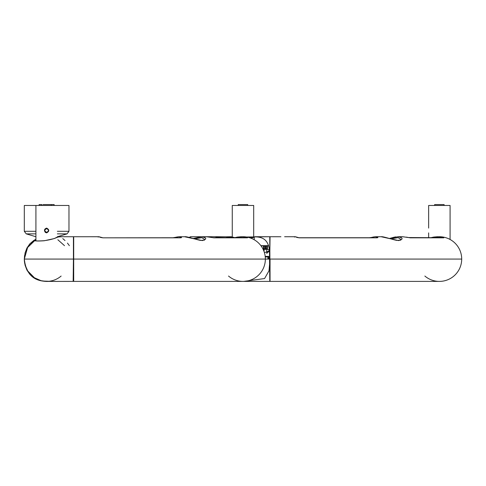 <?xml version="1.0" encoding="UTF-8"?>
<svg xmlns="http://www.w3.org/2000/svg" width="486" height="486" viewBox="0 0 486 486"><rect width="100%" height="100%" fill="white"/><g stroke="black" fill="none" stroke-linecap="round" stroke-linejoin="round"><path stroke-width="0.73" d="M42.975 204.576L51.37 204.576L51.37 205.469L51.37 204.576L54.14 204.576L54.14 205.469M270.046 279.432L270.046 259.068L269.007 270.763L264.566 278.557L243.601 281.4L269.779 281.4L270.046 278.363L270.046 281.4L439.368 281.4A22.332 22.332 0 0 0 461.7 259.068L270.046 259.068L461.7 259.068A22.332 22.332 0 0 1 424.855 276.036M69.377 245.667L67.445 243.085M65.015 240.521L62.767 238.596M46.638 228.092C44.311 228.93 43.892 230.37 45.368 232.417L46.638 232.873C49.469 231.275 49.469 229.678 46.638 228.092M24.306 207.267L24.306 211.884L24.306 205.469L68.969 205.469L68.969 211.884L68.969 207.267M46.638 232.314C49.001 231.093 49.001 229.872 46.638 228.651C44.275 229.872 44.275 231.093 46.638 232.314A1.829 1.829 0 0 0 48.466 230.479A1.829 1.829 0 0 0 46.638 228.651A1.829 1.829 0 0 0 44.803 230.479A1.829 1.829 0 0 0 46.638 232.314M61.133 276.054A22.332 22.332 0 0 1 24.306 259.068C25.764 272.124 31.827 279.444 42.476 281.036C48.381 281.71 44.615 281.315 53.29 281.424L73.435 281.4L73.702 259.068L24.306 259.068L73.435 259.068L73.155 281.4M247.714 204.576L247.714 205.469L247.714 204.576L238.243 204.576L238.243 205.469M60.088 281.4L46.626 281.4L41.116 280.708L34.403 277.749L27.781 271.03L25.193 265.295L24.306 259.068L25.084 265.235L26.93 270.088L29.834 274.323L33.783 277.658L37.969 279.778L42.482 281.036L52.913 281.424M253.698 205.469L253.698 237.211L253.698 205.469L232.259 205.469L232.259 237.211M270.046 281.4L269.779 236.731L246.493 237.004M434.636 205.469L434.636 204.576L444.101 204.576L444.101 205.469M428.646 228.092L428.646 205.469L450.085 205.469L450.085 239.464L451.36 240.218L449.586 239.203M428.646 237.739L428.646 232.873M381.146 236.737L398.654 240.582C403.429 239.197 403.234 237.915 398.07 236.737L389.426 238.505M389.529 238.498L398.058 236.737L402.718 236.731L400.057 236.955M400.64 240.272L400.962 239.464M381.164 236.737C382.974 236.166 395.349 240.582 397.439 240.394C400.221 240.169 401.393 239.853 400.962 239.458L398.137 237.63L390.938 238.918M269.457 250.594L269.779 281.4L269.779 236.731L269.779 259.068L270.046 236.731L280.92 236.737M430.274 237.824L433.858 237.04L441.264 236.858L438.123 236.743M438.421 236.755A22.332 22.332 0 0 1 461.7 259.068A22.332 22.332 0 0 0 439.046 236.737M433.688 237.739A1.786 0.358 -99.7 0 1 433.852 237.047L437.497 236.731L441.44 237.101L443.833 237.824L410.148 237.824L406.387 237.138A1.786 0.923 -77.5 0 1 406.509 237.18M299.109 237.739L370.138 237.739L372.695 237.186M372.167 237.739A1.786 1.494 -106.7 0 1 373.303 237.016L375.228 236.731L377.47 237.125L377.889 237.636L376.911 237.824L299.309 237.824L295.324 236.737L294.461 237.059M406.266 237.125A1.786 0.923 -77.5 0 1 406.399 237.138L409.71 237.739A1.786 1.422 90 0 1 410.148 237.824M441.027 237.739A1.786 0.377 -79.4 0 1 441.44 237.101M296.053 237.101A1.786 1.719 -49.3 0 1 297.171 237.502L299.309 237.824M376.225 237.739A1.786 1.494 -70.2 0 1 377.47 237.125L375.222 236.731L380.848 236.731M268.958 251.335L268.387 252.082M261.025 245.843L263.418 245.861L263.546 249.403L266.85 249.403L266.875 248.17L265.799 248.17L266.875 248.17L266.905 246.274A0.535 0.419 -179 0 1 267.44 245.867L268.655 245.867L267.446 245.667L268.6 245.667L267.446 245.667L267.385 249.403L269.329 249.403M263.157 249.403L263.995 249.403L263.941 246.195L263.977 248.17L265.046 248.17L263.977 248.17L263.995 249.403L263.467 249.403M264.414 252.653L269.195 250.989M267.385 249.403L267.428 246.675L266.893 247.064L266.85 249.403L267.385 249.403M263.71 245.758A0.535 0.535 -1 0 0 263.406 245.667L267.446 245.667A0.535 0.535 1.1 0 0 266.905 246.195A0.535 0.535 -179.1 0 1 267.446 245.667A0.535 0.535 1.1 0 0 266.905 246.195L265.836 246.195L266.905 246.195L266.85 249.403L263.995 249.403L263.941 246.195L265.01 246.195L263.941 246.195A0.535 0.535 -1 0 0 263.904 246.001M267.446 245.667L260.891 245.667L263.406 245.667L263.941 246.268A0.535 0.419 -1 0 0 263.418 245.867M263.977 248.17L265.046 248.17L265.07 249.403L265.01 246.195L265.046 248.17L265.799 248.17L265.836 246.195L265.781 249.403L265.799 248.17L266.875 248.17M234.781 237.636L231.184 236.737L232.259 237.229M250.819 238.14L254.251 237.283L254.184 239.72M268.746 256.383L268.794 259.068L268.746 256.383L265.198 256.383M269.779 259.068L265.313 259.068L269.779 259.068C270.028 247.076 268.728 236.457 254.457 236.913L253.941 237.429M225.625 237.739L231.5 236.913L232.022 237.429M231.555 236.864L216.179 236.731L216.179 237.739M263.406 245.667A0.535 0.535 90 0 1 263.941 246.195L263.406 245.667L265.01 245.667L263.406 245.667M266.935 253.279L269.378 249.834M201.319 236.743L190.542 236.731L189.558 237.49M215.912 236.731L215.912 237.739L215.912 236.731L205.037 236.731L215.912 236.731M189.346 237.411A1.786 1.768 -178.5 0 1 190.542 236.949A1.786 1.768 -178.5 0 0 189.321 237.429M57.354 237.022L54.323 238.553L44.348 240.74M35.6 240.91A0.535 0.522 115.6 0 0 34.907 240.752L35.915 239.343M44.244 240.752C39.384 241.086 36.274 241.086 34.907 240.752M35.915 240.297L35.502 240.764M64.504 245.667L57.84 239.75M35.915 239.477L27.429 247.678L24.306 259.068L25.09 252.884L26.937 248.03L29.84 243.808L33.783 240.467L35.915 239.258M66.169 236.725L73.435 236.731L73.435 259.068M58.369 236.718L57.354 236.731L67.05 233.863L57.354 233.863M231.178 236.731L216.179 237.01M73.435 279.164L73.702 259.068L265.356 259.068L73.702 259.068L73.702 281.4L243.024 281.4M228.511 276.036A22.332 22.332 0 0 0 265.356 259.068A22.332 22.332 0 0 0 242.077 236.755M73.702 279.432L73.702 281.4M41.905 205.469L41.905 204.576L39.135 204.576L39.135 205.469M193.191 238.498L201.714 236.737C206.89 237.915 207.085 239.197 202.31 240.582L184.522 236.737M204.296 240.272L204.618 239.464M184.82 236.737C186.63 236.166 199.005 240.582 201.095 240.394C203.877 240.169 205.049 239.853 204.618 239.458L201.793 237.63L194.594 238.918M73.702 236.731L88.373 236.743L73.702 236.731L73.702 259.068L73.471 239.276M233.93 237.824L237.514 237.04L244.926 236.858L241.779 236.743M237.344 237.739A1.786 0.358 -99.7 0 1 237.508 237.047L241.153 236.731L245.096 237.101L247.489 237.824L213.804 237.824L206.908 236.743L203.713 236.955M173.794 237.739L176.351 237.186M175.823 237.739A1.786 1.494 -106.7 0 1 176.959 237.016L178.884 236.731L181.126 237.125L181.545 237.636L180.567 237.824L102.965 237.824L98.98 236.737L98.123 237.059M244.683 237.739A1.786 0.377 -79.4 0 1 245.096 237.101M99.715 237.101A1.786 1.719 -49.3 0 1 100.827 237.502L102.965 237.824M179.881 237.739A1.786 1.494 -70.2 0 1 181.126 237.125M267.962 256.924L265.253 256.924M267.914 256.924L267.92 259.068L265.484 259.068M243.601 281.4L243.152 281.4M242.368 281.4L242.982 281.4M442.746 237.824A1.786 1.762 90 0 1 443.244 237.739M408.283 237.545L443.287 237.739A1.786 1.762 90 0 1 443.833 237.824M299.127 237.824L376.577 237.739A1.786 1.081 90 0 1 376.911 237.824M376.237 237.824A1.786 1.081 90 0 1 376.547 237.739M265.01 246.195L265.836 246.195L265.01 246.195L265.01 245.667L265.836 245.667L265.01 245.667L265.01 246.195M267.974 259.068L267.962 256.383M267.306 256.924L267.306 256.383M265.836 246.195L265.836 245.667L265.836 246.195M267.44 245.867A0.535 0.419 -179 0 0 266.905 246.274M190.542 236.949L189.163 237.393L190.548 236.737L201.24 236.731M99.065 236.737L88.373 236.731L99.065 236.731M35.915 236.731L26.226 233.863L35.915 233.863M26.226 233.863L24.306 231.293L35.915 231.293M57.354 231.293L68.969 231.293L67.05 233.863M193.082 238.505L201.726 236.731L206.374 236.731L213.366 237.739A1.786 1.422 90 0 1 213.804 237.824M246.402 237.824A1.786 1.762 90 0 1 246.9 237.739M213.366 237.739L246.943 237.739A1.786 1.762 90 0 1 247.489 237.824M102.783 237.824L180.233 237.739A1.786 1.081 90 0 1 180.567 237.824M179.899 237.824A1.786 1.081 90 0 1 180.203 237.739M57.354 237.217L57.354 236.731M35.915 240.837L35.915 205.469M73.477 239.306L73.702 239.768M62.864 236.718L57.354 236.992M53.454 281.424L54.438 281.424M55.204 281.424L56.467 281.418M58.18 281.418L59.9 281.412M60.732 281.412L62.001 281.412M63.636 281.406L72.025 281.4M295.233 236.731L284.608 236.731M433.852 237.047L430.626 237.751M297.171 237.502L295.227 236.731M371.268 237.49L369.396 237.739M269.779 279.268L270.046 279.912L269.779 279.268M231.518 236.846L231.713 237.259L231.439 236.804L234.829 237.624M245.91 236.925C249.579 237.8 252.343 237.812 254.208 236.968L254.524 236.804M254.53 236.797L254.251 237.259M253.698 237.229L254.409 236.864M266.765 253.34L266.765 249.403M264.086 251.633L264.086 249.403M57.907 237.247L58.107 236.846C59.328 235.91 56.388 239.009 44.287 240.679C39.402 241.02 36.438 241.032 35.393 240.734L35.466 240.928M24.312 259.068L24.592 255.442L24.306 259.068L27.678 247.265L34.895 240.072M73.435 236.731L58.442 236.712M68.969 231.293L68.969 211.884M24.306 231.293L24.306 211.884M270.046 239.768L269.779 238.966M254.779 236.731L269.779 236.731M395.932 236.889L394.122 237.211M393.933 237.253L389.48 238.48M408.222 237.533L402.724 236.731M173.052 237.739L178.878 236.731L184.504 236.731M98.889 236.731L88.27 236.731M237.508 237.047L234.282 237.751M100.827 237.502L98.883 236.731M270.046 278.363L269.779 279.164"/></g></svg>
